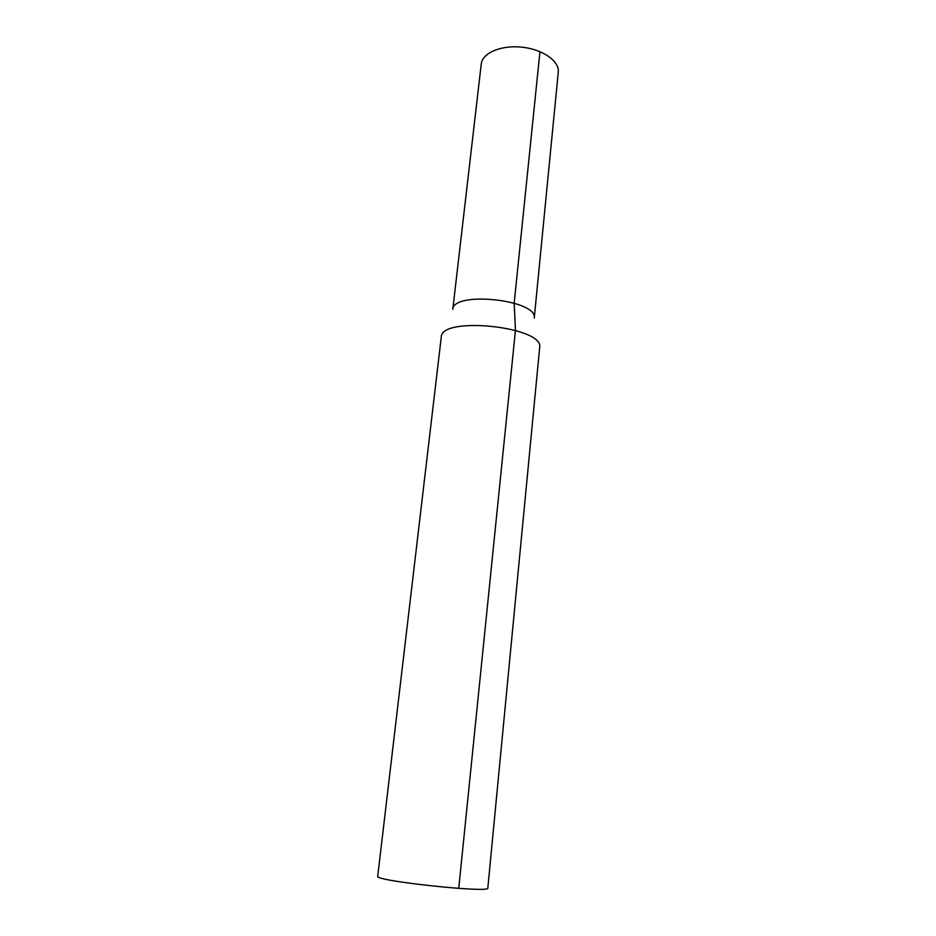<?xml version="1.0" encoding="UTF-8"?>
<svg xmlns="http://www.w3.org/2000/svg" width="936" height="936" viewBox="0 0 936 936"><rect width="100%" height="100%" fill="white"/><g stroke="black" fill="none" stroke-linecap="round" stroke-linejoin="round"><path stroke-width="1.4" d="M487.82 888.077C491.014 893.4 373.464 880.834 377.723 876.307L441.265 337.089C440.833 315.666 544.612 326.758 539.663 347.607L487.82 888.077M534.245 318.1C538.024 299.777 452.977 290.686 452.79 309.395L481.256 63.999C482.297 52.989 501.181 44.881 522.007 47.186C542.845 49.339 559.599 61.249 558.277 72.236L534.245 318.111M458.745 888.393L515.455 330.35L514.18 303.112L539.955 51.644"/></g></svg>
